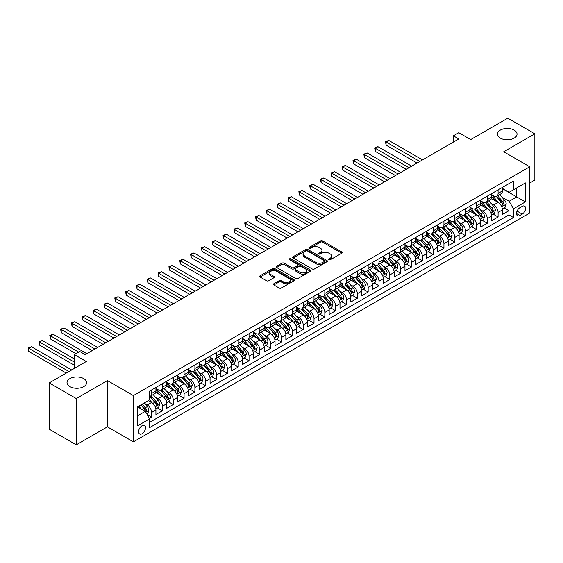 <?xml version="1.0" encoding="UTF-8"?>
<svg xmlns="http://www.w3.org/2000/svg" width="563" height="563" viewBox="0 0 563 563"><rect width="100%" height="100%" fill="white"/><g stroke="black" fill="none" stroke-linecap="round" stroke-linejoin="round"><path stroke-width="0.84" d="M328.982 259.698A1.056 0.605 0 0 0 330.474 259.698L341.762 253.181A1.506 0.866 0 0 0 342.205 252.569A1.506 0.866 0 0 0 341.762 251.95L322.634 240.908A1.506 0.866 0 0 0 320.509 240.908L309.214 247.424A1.056 0.605 0 0 0 308.904 247.854A1.056 0.605 0 0 0 309.214 248.283A1.056 0.605 0 0 0 310.706 248.283L312.162 247.446A4.807 2.78 0 0 1 318.968 247.446L320.558 248.36A4.807 2.78 0 0 1 321.973 250.324A4.807 2.78 0 0 1 320.558 252.287L319.101 253.132A1.056 0.605 0 0 0 318.792 253.561A1.056 0.605 0 0 0 319.101 253.99A1.056 0.605 0 0 0 320.586 253.99L322.05 253.153A4.807 2.78 0 0 1 328.848 253.153L330.446 254.068A4.807 2.78 0 0 1 331.853 256.031A4.807 2.78 0 0 1 330.446 257.995L328.982 258.839A1.056 0.605 0 0 0 328.679 259.269A1.056 0.605 0 0 0 328.982 259.698L328.982 258.839M83.753 378.618A9.803 5.658 0 0 0 73.07 377.393A9.803 5.658 0 0 0 67.025 382.615A9.803 5.658 0 0 0 69.889 386.619A9.803 5.658 0 0 0 80.572 387.844A9.803 5.658 0 0 0 86.625 382.615A9.803 5.658 0 0 0 83.753 378.618M514.167 130.116A9.803 5.658 0 0 0 503.491 128.892A9.803 5.658 0 0 0 497.439 134.121A9.803 5.658 0 0 0 500.31 138.118A9.803 5.658 0 0 0 510.986 139.35A9.803 5.658 0 0 0 517.038 134.121A9.803 5.658 0 0 0 514.167 130.116M142.059 433.728A4.898 2.829 120 0 0 145.261 429.407A4.898 2.829 120 0 0 144.508 425.48A4.898 2.829 120 0 0 142.059 425.727A4.898 2.829 120 0 0 138.857 430.041A4.898 2.829 120 0 0 139.61 433.967A4.898 2.829 120 0 0 142.059 433.728M273.85 283.738A1.506 0.866 0 0 0 273.407 284.35A1.506 0.866 0 0 0 273.85 284.969L279.22 288.066A1.506 0.866 0 0 0 281.345 288.066L293.886 280.824A1.506 0.866 0 0 0 294.322 280.212A1.506 0.866 0 0 0 293.886 279.6L274.751 268.551A1.506 0.866 0 0 0 272.626 268.551L260.085 275.793A1.506 0.866 0 0 0 259.649 276.405A1.506 0.866 0 0 0 260.085 277.017L266.566 280.761A1.506 0.866 0 0 0 268.692 280.761L274.061 277.665A1.506 0.866 0 0 0 274.505 277.052A1.506 0.866 0 0 0 274.061 276.44L270.845 274.582A4.018 2.322 0 0 1 269.67 272.942A4.018 2.322 0 0 1 272.154 270.796A4.018 2.322 0 0 1 276.532 271.296L289.129 278.572A4.018 2.322 0 0 1 290.304 280.212A4.018 2.322 0 0 1 287.827 282.359A4.018 2.322 0 0 1 283.442 281.852L281.345 280.641A1.506 0.866 0 0 0 279.22 280.641L273.85 283.738L273.85 284.969L279.22 281.887L279.22 280.641M529.706 183.038L534.85 180.069L534.85 133.804L507.777 118.181L470.696 139.589L458.782 132.713L453.37 135.838L458.782 138.962L85.217 354.641L79.798 351.516L74.386 354.641L74.386 368.399M76.279 398.562L76.279 444.819L107.413 426.845L107.413 380.588L76.279 398.562L49.213 382.931L86.294 361.516L74.386 354.641M107.413 380.588L133.396 395.592L529.706 166.782L529.706 213.046L133.396 441.849L133.396 395.592M534.85 133.804L503.716 151.778L529.706 166.782M312.268 268.98A1.506 0.866 0 0 0 314.4 268.98L326.941 261.739A1.506 0.866 0 0 0 327.377 261.126A1.506 0.866 0 0 0 326.941 260.514L307.806 249.465A1.506 0.866 0 0 0 305.681 249.465L293.14 256.707A1.506 0.866 0 0 0 292.697 257.319A1.506 0.866 0 0 0 293.14 257.938L312.268 268.98M289.896 259.93A1.056 0.605 0 0 1 290.958 260.078L290.958 258.825L310.41 270.057A1.506 0.866 0 0 1 310.853 270.669A1.506 0.866 0 0 1 310.41 271.282L297.869 278.523A1.506 0.866 0 0 1 295.744 278.523L276.616 267.474L276.616 266.25A1.506 0.866 0 0 0 276.173 266.862A1.506 0.866 0 0 0 276.616 267.474M276.616 266.25L281.979 263.153A1.506 0.866 0 0 1 284.104 263.153L291.866 267.629A1.506 0.866 0 0 0 293.992 267.629L297.553 265.574A1.506 0.866 0 0 0 297.989 264.962A1.506 0.866 0 0 0 297.553 264.35L289.473 259.684A1.056 0.605 0 0 1 289.164 259.254A1.056 0.605 0 0 1 289.811 258.691A1.056 0.605 0 0 1 290.958 258.825M76.279 444.819L49.213 429.196L49.213 382.931M149.343 418.33L151.588 417.035L147.098 414.438M144.543 403.397L147.26 404.966A6.123 3.54 60 0 1 151.588 412.468L155.923 409.97L155.923 414.53L162.418 410.779L157.492 407.936M155.367 397.147L158.09 398.717A6.123 3.54 60 0 1 162.418 406.219L166.747 403.72L166.747 408.281L173.249 404.53L168.323 401.686M166.198 390.898L168.914 392.467A6.123 3.54 60 0 1 173.249 399.969L177.577 397.464L177.577 402.031L184.073 398.28L179.147 395.437M177.021 384.642L179.745 386.211A6.123 3.54 60 0 1 184.073 393.713L188.408 391.215L188.408 395.775L194.904 392.024L189.977 389.181M187.852 378.392L190.568 379.962A6.123 3.54 60 0 1 194.904 387.464L199.232 384.965L199.232 389.526L205.727 385.775L200.801 382.931M198.683 372.143L201.399 373.712A6.123 3.54 60 0 1 205.727 381.214L210.062 378.709L210.062 383.276L216.558 379.525L211.632 376.682M209.506 365.887L212.23 367.456A6.123 3.54 60 0 1 216.558 374.958L220.893 372.46L220.893 377.027L227.389 373.276L222.462 370.426M220.337 359.637L223.054 361.207A6.123 3.54 60 0 1 227.389 368.709L231.717 366.21L231.717 370.771L238.212 367.02L233.286 364.177M231.168 353.388L233.884 354.957A6.123 3.54 60 0 1 238.212 362.459L242.547 359.954L242.547 364.521L249.043 360.77L244.117 357.927M241.991 347.132L244.715 348.701A6.123 3.54 60 0 1 249.043 356.203L253.371 353.705L253.371 358.272L259.874 354.521L254.948 351.671M252.822 340.882L255.539 342.452A6.123 3.54 60 0 1 259.874 349.954L264.202 347.455L264.202 352.016L270.697 348.265L265.771 345.422M263.646 334.633L266.369 336.202A6.123 3.54 60 0 1 270.697 343.704L275.033 341.199L275.033 345.766L281.528 342.015L276.602 339.172M274.477 328.377L277.193 329.946A6.123 3.54 60 0 1 281.528 337.448L285.856 334.95L285.856 339.517L292.352 335.766L287.426 332.916M285.307 322.127L288.024 323.697A6.123 3.54 60 0 1 292.352 331.199L296.687 328.701L296.687 333.261L303.183 329.51L298.256 326.667M296.131 315.878L298.854 317.448A6.123 3.54 60 0 1 303.183 324.95L307.518 322.444L307.518 327.012L314.013 323.261L309.087 320.417M306.962 309.622L309.678 311.198A6.123 3.54 60 0 1 314.013 318.7L318.341 316.195L318.341 320.762L324.837 317.011L319.911 314.161M317.792 303.373L320.509 304.942A6.123 3.54 60 0 1 324.837 312.444L329.172 309.946L329.172 314.506L335.668 310.755L330.741 307.912M328.616 297.123L331.34 298.693A6.123 3.54 60 0 1 335.668 306.195L339.996 303.696L339.996 308.257L346.498 304.506L341.572 301.662M339.447 290.874L342.163 292.443A6.123 3.54 60 0 1 346.498 299.945L350.826 297.44L350.826 302.007L357.322 298.256L352.396 295.413M350.27 284.618L352.994 286.187A6.123 3.54 60 0 1 357.322 293.689L361.657 291.191L361.657 295.751L368.153 292L363.226 289.157M361.101 278.368L363.818 279.938A6.123 3.54 60 0 1 368.153 287.44L372.481 284.941L372.481 289.502L378.976 285.751L374.05 282.907M371.932 272.119L374.648 273.688A6.123 3.54 60 0 1 378.976 281.19L383.312 278.685L383.312 283.252L389.807 279.501L384.881 276.658M382.756 265.863L385.479 267.432A6.123 3.54 60 0 1 389.807 274.934L394.142 272.436L394.142 276.996L400.638 273.245L395.712 270.402M393.586 259.613L396.303 261.183A6.123 3.54 60 0 1 400.638 268.685L404.966 266.186L404.966 270.747L411.462 266.996L406.535 264.153M404.417 253.364L407.133 254.933A6.123 3.54 60 0 1 411.462 262.435L415.797 259.93L415.797 264.497L422.292 260.746L417.366 257.903M415.241 247.108L417.964 248.677A6.123 3.54 60 0 1 422.292 256.179L426.62 253.681L426.62 258.241L433.123 254.49L428.197 251.647M426.071 240.858L428.788 242.428A6.123 3.54 60 0 1 433.123 249.93L437.451 247.431L437.451 251.992L443.947 248.241L439.02 245.398M436.895 234.609L439.619 236.179A6.123 3.54 60 0 1 443.947 243.68L448.282 241.175L448.282 245.742L454.777 241.991L449.851 239.148M447.726 228.353L450.442 229.922A6.123 3.54 60 0 1 454.777 237.424L459.105 234.926L459.105 239.493L465.601 235.742L460.675 232.892M458.556 222.104L461.273 223.673A6.123 3.54 60 0 1 465.601 231.175L469.936 228.677L469.936 233.237L476.432 229.486L471.505 226.643M469.38 215.854L472.104 217.424A6.123 3.54 60 0 1 476.432 224.926L480.767 222.42L480.767 226.988L487.262 223.237L482.336 220.393M480.211 209.598L482.927 211.167A6.123 3.54 60 0 1 487.262 218.669L491.59 216.171L491.59 220.738L498.086 216.987L498.086 212.42A6.123 3.54 -120 0 0 493.758 204.918L491.042 203.349M493.16 214.137L498.086 216.987M155.923 409.97A6.123 3.54 -120 0 0 151.588 402.468L148.343 400.589M166.747 403.72A6.123 3.54 -120 0 0 162.418 396.218L155.719 392.348M177.577 397.464A6.123 3.54 -120 0 0 173.249 389.962L166.549 386.098M188.408 391.215A6.123 3.54 -120 0 0 184.073 383.713L177.38 379.849M199.232 384.965A6.123 3.54 -120 0 0 194.904 377.463L188.204 373.593M210.062 378.709A6.123 3.54 -120 0 0 205.727 371.207L199.035 367.343M220.893 372.46A6.123 3.54 -120 0 0 216.558 364.958L209.865 361.094M231.717 366.21A6.123 3.54 -120 0 0 227.389 358.708L220.689 354.838M242.547 359.954A6.123 3.54 -120 0 0 238.212 352.452L231.52 348.588M253.371 353.705A6.123 3.54 -120 0 0 249.043 346.203L242.343 342.339M264.202 347.455A6.123 3.54 -120 0 0 259.874 339.953L253.174 336.083M275.033 341.199A6.123 3.54 -120 0 0 270.697 333.697L264.005 329.834M285.856 334.95A6.123 3.54 -120 0 0 281.528 327.448L274.828 323.584M296.687 328.701A6.123 3.54 -120 0 0 292.352 321.199L285.659 317.328M307.518 322.444A6.123 3.54 -120 0 0 303.183 314.949L296.49 311.079M318.341 316.195A6.123 3.54 -120 0 0 314.013 308.693L307.314 304.829M329.172 309.946A6.123 3.54 -120 0 0 324.837 302.444L318.144 298.58M339.996 303.696A6.123 3.54 -120 0 0 335.668 296.194L328.968 292.324M350.826 297.44A6.123 3.54 -120 0 0 346.498 289.938L339.799 286.074M361.657 291.191A6.123 3.54 -120 0 0 357.322 283.689L350.629 279.825M372.481 284.941A6.123 3.54 -120 0 0 368.153 277.439L361.453 273.569M383.312 278.685A6.123 3.54 -120 0 0 378.976 271.183L372.284 267.319M394.142 272.436A6.123 3.54 -120 0 0 389.807 264.934L383.114 261.07M404.966 266.186A6.123 3.54 -120 0 0 400.638 258.684L393.938 254.814M415.797 259.93A6.123 3.54 -120 0 0 411.462 252.428L404.769 248.564M426.62 253.681A6.123 3.54 -120 0 0 422.292 246.179L415.593 242.315M437.451 247.431A6.123 3.54 -120 0 0 433.123 239.929L426.423 236.059M448.282 241.175A6.123 3.54 -120 0 0 443.947 233.673L437.254 229.81M459.105 234.926A6.123 3.54 -120 0 0 454.777 227.424L448.078 223.56M469.936 228.677A6.123 3.54 -120 0 0 465.601 221.175L458.908 217.304M480.767 222.42A6.123 3.54 -120 0 0 476.432 214.918L469.739 211.055M491.59 216.171A6.123 3.54 -120 0 0 487.262 208.669L480.563 204.805M522.239 206.354L519.853 207.733A4.75 2.738 120 0 0 516.75 211.913A4.75 2.738 120 0 0 517.481 215.72A4.75 2.738 120 0 0 519.853 215.481L522.239 214.109A4.75 2.738 120 0 0 525.335 209.929A4.75 2.738 120 0 0 524.61 206.121A4.75 2.738 120 0 0 522.239 206.354M137.731 415.719L145.31 411.342L149.638 418.844L149.638 427.599L513.463 217.55L513.463 208.796L509.135 201.294L501.865 197.099M149.638 418.844L137.731 425.727L137.731 406.718L149.638 399.843L149.638 391.088L513.463 181.04L513.463 189.787L525.378 182.912L525.378 201.92L513.463 208.796M155.923 388.463L158.09 389.716A6.123 3.54 60 0 0 161.152 390.018L165.48 387.52A6.123 3.54 -120 0 0 166.747 384.712L166.747 381.214M166.747 382.214L168.914 383.459A6.123 3.54 60 0 0 171.975 383.769L176.31 381.264A6.123 3.54 -120 0 0 177.577 378.463L177.577 374.958M177.577 375.957L179.745 377.21A6.123 3.54 60 0 0 182.806 377.513L187.134 375.014A6.123 3.54 -120 0 0 188.408 372.206L188.408 368.709M188.408 369.708L190.568 370.961A6.123 3.54 60 0 0 193.637 371.263L197.965 368.765A6.123 3.54 -120 0 0 199.232 365.957L199.232 362.459M199.232 363.459L201.399 364.704A6.123 3.54 60 0 0 204.46 365.014L208.796 362.509A6.123 3.54 -120 0 0 210.062 359.708L210.062 356.203M210.062 357.209L212.23 358.455A6.123 3.54 60 0 0 215.291 358.758L219.619 356.259A6.123 3.54 -120 0 0 220.893 353.458L220.893 349.954M220.893 350.953L223.054 352.206A6.123 3.54 60 0 0 226.115 352.508L230.45 350.01A6.123 3.54 -120 0 0 231.717 347.202L231.717 343.704M231.717 344.704L233.884 345.956A6.123 3.54 60 0 0 236.946 346.259L241.281 343.754A6.123 3.54 -120 0 0 242.547 340.953L242.547 337.448M242.547 338.454L244.715 339.7A6.123 3.54 60 0 0 247.776 340.003L252.104 337.504A6.123 3.54 -120 0 0 253.371 334.704L253.371 331.199M253.371 332.198L255.539 333.451A6.123 3.54 60 0 0 258.6 333.753L262.935 331.255A6.123 3.54 -120 0 0 264.202 328.447L264.202 324.95M264.202 325.949L266.369 327.202A6.123 3.54 60 0 0 269.431 327.504L273.759 324.999A6.123 3.54 -120 0 0 275.033 322.198L275.033 318.693M275.033 319.7L277.193 320.945A6.123 3.54 60 0 0 280.261 321.248L284.589 318.749A6.123 3.54 -120 0 0 285.856 315.949L285.856 312.444M285.856 313.443L288.024 314.696A6.123 3.54 60 0 0 291.085 314.999L295.42 312.5A6.123 3.54 -120 0 0 296.687 309.692L296.687 306.195M296.687 307.194L298.854 308.447A6.123 3.54 60 0 0 301.916 308.749L306.244 306.244A6.123 3.54 -120 0 0 307.518 303.443L307.518 299.938M307.518 300.945L309.678 302.19A6.123 3.54 60 0 0 312.739 302.493L317.075 299.995A6.123 3.54 -120 0 0 318.341 297.194L318.341 293.689M318.341 294.688L320.509 295.941A6.123 3.54 60 0 0 323.57 296.244L327.905 293.745A6.123 3.54 -120 0 0 329.172 290.937L329.172 287.44M329.172 288.439L331.34 289.692A6.123 3.54 60 0 0 334.401 289.994L338.729 287.489A6.123 3.54 -120 0 0 339.996 284.688L339.996 281.19M339.996 282.19L342.163 283.435A6.123 3.54 60 0 0 345.225 283.738L349.56 281.24A6.123 3.54 -120 0 0 350.826 278.439L350.826 274.934M350.826 275.933L352.994 277.186A6.123 3.54 60 0 0 356.055 277.489L360.383 274.99A6.123 3.54 -120 0 0 361.657 272.182L361.657 268.685M361.657 269.684L363.818 270.937A6.123 3.54 60 0 0 366.886 271.239L371.214 268.741A6.123 3.54 -120 0 0 372.481 265.933L372.481 262.435M372.481 263.435L374.648 264.68A6.123 3.54 60 0 0 377.71 264.99L382.045 262.485A6.123 3.54 -120 0 0 383.312 259.684L383.312 256.179M383.312 257.178L385.479 258.431A6.123 3.54 60 0 0 388.54 258.734L392.868 256.235A6.123 3.54 -120 0 0 394.142 253.427L394.142 249.93M394.142 250.929L396.303 252.182A6.123 3.54 60 0 0 399.364 252.484L403.699 249.986A6.123 3.54 -120 0 0 404.966 247.178L404.966 243.68M404.966 244.68L407.133 245.925A6.123 3.54 60 0 0 410.195 246.235L414.53 243.73A6.123 3.54 -120 0 0 415.797 240.929L415.797 237.424M415.797 238.423L417.964 239.676A6.123 3.54 60 0 0 421.025 239.979L425.354 237.48A6.123 3.54 -120 0 0 426.62 234.672L426.62 231.175M426.62 232.174L428.788 233.427A6.123 3.54 60 0 0 431.849 233.729L436.184 231.231A6.123 3.54 -120 0 0 437.451 228.423L437.451 224.926M437.451 225.925L439.619 227.178A6.123 3.54 60 0 0 442.68 227.48L447.008 224.975A6.123 3.54 -120 0 0 448.282 222.174L448.282 218.669M448.282 219.676L450.442 220.921A6.123 3.54 60 0 0 453.511 221.224L457.839 218.726A6.123 3.54 -120 0 0 459.105 215.925L459.105 212.42M459.105 213.419L461.273 214.672A6.123 3.54 60 0 0 464.334 214.975L468.669 212.476A6.123 3.54 -120 0 0 469.936 209.668L469.936 206.171M469.936 207.17L472.104 208.423A6.123 3.54 60 0 0 475.165 208.725L479.493 206.22A6.123 3.54 -120 0 0 480.767 203.419L480.767 199.914M480.767 200.921L482.927 202.166A6.123 3.54 60 0 0 485.989 202.469L490.324 199.971A6.123 3.54 -120 0 0 491.59 197.17L491.59 193.665M149.638 422.349L508.917 214.918L508.917 210.731L502.421 214.482L502.421 209.922A6.123 3.54 -120 0 0 498.086 202.42L491.393 198.549M491.59 194.664L493.758 195.917A6.123 3.54 -120 0 0 496.819 196.22A6.123 3.54 -120 0 0 498.086 193.419L498.086 189.914M496.819 196.22L501.154 193.721A6.123 3.54 -120 0 0 502.421 190.913L502.421 187.416M151.588 389.962L151.588 393.467A6.123 3.54 60 0 1 150.321 396.268A6.123 3.54 60 0 1 149.638 396.514M150.321 396.268L154.656 393.769A6.123 3.54 -120 0 0 155.923 390.961L155.923 387.464M162.418 383.713L162.418 387.21A6.123 3.54 60 0 1 161.152 390.018M173.249 377.463L173.249 380.961A6.123 3.54 60 0 1 171.975 383.769M184.073 371.207L184.073 374.712A6.123 3.54 60 0 1 182.806 377.513M194.904 364.958L194.904 368.455A6.123 3.54 60 0 1 193.637 371.263M205.727 358.708L205.727 362.206A6.123 3.54 60 0 1 204.46 365.014M216.558 352.452L216.558 355.957A6.123 3.54 60 0 1 215.291 358.758M227.389 346.203L227.389 349.707A6.123 3.54 60 0 1 226.115 352.508M238.212 339.953L238.212 343.451A6.123 3.54 60 0 1 236.946 346.259M249.043 333.697L249.043 337.202A6.123 3.54 60 0 1 247.776 340.003M259.874 327.448L259.874 330.953A6.123 3.54 60 0 1 258.6 333.753M270.697 321.199L270.697 324.696A6.123 3.54 60 0 1 269.431 327.504M281.528 314.942L281.528 318.447A6.123 3.54 60 0 1 280.261 321.248M292.352 308.693L292.352 312.198A6.123 3.54 60 0 1 291.085 314.999M303.183 302.444L303.183 305.941A6.123 3.54 60 0 1 301.916 308.749M314.013 296.194L314.013 299.692A6.123 3.54 60 0 1 312.739 302.493M324.837 289.938L324.837 293.443A6.123 3.54 60 0 1 323.57 296.244M335.668 283.689L335.668 287.186A6.123 3.54 60 0 1 334.401 289.994M346.498 277.439L346.498 280.937A6.123 3.54 60 0 1 345.225 283.738M357.322 271.183L357.322 274.688A6.123 3.54 60 0 1 356.055 277.489M368.153 264.934L368.153 268.431A6.123 3.54 60 0 1 366.886 271.239M378.976 258.684L378.976 262.182A6.123 3.54 60 0 1 377.71 264.99M389.807 252.428L389.807 255.933A6.123 3.54 60 0 1 388.54 258.734M400.638 246.179L400.638 249.676A6.123 3.54 60 0 1 399.364 252.484M411.462 239.929L411.462 243.427A6.123 3.54 60 0 1 410.195 246.235M422.292 233.673L422.292 237.178A6.123 3.54 60 0 1 421.025 239.979M433.123 227.424L433.123 230.921A6.123 3.54 60 0 1 431.849 233.729M443.947 221.175L443.947 224.672A6.123 3.54 60 0 1 442.68 227.48M454.777 214.918L454.777 218.423A6.123 3.54 60 0 1 453.511 221.224M465.601 208.669L465.601 212.174A6.123 3.54 60 0 1 464.334 214.975M476.432 202.42L476.432 205.917A6.123 3.54 60 0 1 475.165 208.725M487.262 196.163L487.262 199.668A6.123 3.54 60 0 1 485.989 202.469M487.262 218.669L487.262 223.237M476.432 224.926L476.432 229.486M465.601 231.175L465.601 235.742M454.777 237.424L454.777 241.991M443.947 243.68L443.947 248.241M433.123 249.93L433.123 254.49M422.292 256.179L422.292 260.746M411.462 262.435L411.462 266.996M400.638 268.685L400.638 273.245M389.807 274.934L389.807 279.501M378.976 281.19L378.976 285.751M368.153 287.44L368.153 292M357.322 293.689L357.322 298.256M346.498 299.945L346.498 304.506M335.668 306.195L335.668 310.755M324.837 312.444L324.837 317.011M314.013 318.7L314.013 323.261M303.183 324.95L303.183 329.51M292.352 331.199L292.352 335.766M281.528 337.448L281.528 342.015M270.697 343.704L270.697 348.265M259.874 349.954L259.874 354.521M249.043 356.203L249.043 360.77M238.212 362.459L238.212 367.02M227.389 368.709L227.389 373.276M216.558 374.958L216.558 379.525M205.727 381.214L205.727 385.775M194.904 387.464L194.904 392.024M184.073 393.713L184.073 398.28M173.249 399.969L173.249 404.53M162.418 406.219L162.418 410.779M151.588 412.468L151.588 417.035M145.31 411.342L137.731 406.972M509.135 201.294L516.714 196.916L516.714 187.915L525.378 182.912M502.421 188.661L525.378 201.92M502.421 188.415L509.135 192.293L513.463 189.787M107.413 426.845L133.396 441.849M453.37 135.838L453.37 142.087M503.991 207.888L508.917 210.731M508.917 214.918L513.463 217.55M329.404 259.846L330.446 259.247A4.807 2.78 0 0 0 331.853 257.284L331.853 256.031M321.973 250.324L321.973 251.577A4.807 2.78 0 0 1 320.558 253.54L319.524 254.138M341.748 253.195L322.634 242.16A1.506 0.866 0 0 0 320.509 242.16L309.636 248.438M326.92 261.753L307.806 250.718A1.506 0.866 0 0 0 305.681 250.718L293.161 257.945M324.281 261.556A1.056 0.605 0 0 0 324.591 261.126A1.056 0.605 0 0 0 324.281 260.697L307.489 250.999A1.056 0.605 0 0 0 305.998 250.999L304.456 251.893A4.807 2.78 0 0 0 303.049 253.857A4.807 2.78 0 0 0 304.456 255.82L315.942 262.442A4.807 2.78 0 0 0 322.74 262.442L324.281 261.556L324.281 262.808A1.056 0.605 0 0 0 324.591 262.379L324.591 261.126M303.049 253.857L303.049 255.102A4.807 2.78 0 0 0 304.456 257.066L304.456 255.82M324.281 262.808L322.74 263.695A4.807 2.78 0 0 1 315.942 263.695L304.456 257.066M276.63 267.488L281.979 264.399L281.979 263.153M297.989 264.962L297.989 266.215A1.506 0.866 0 0 1 297.553 266.827L293.992 268.882A1.506 0.866 0 0 1 291.866 268.882L284.104 264.399A1.506 0.866 0 0 0 281.979 264.399M290.958 260.078L310.389 271.296M299.917 272.281A4.018 2.322 0 0 0 304.294 272.781A4.018 2.322 0 0 0 306.779 270.641A4.018 2.322 0 0 0 305.603 268.994L301.163 266.433A1.506 0.866 0 0 0 299.037 266.433L295.476 268.488A1.506 0.866 0 0 0 295.04 269.107A1.506 0.866 0 0 0 295.476 269.719L299.917 272.281L299.917 273.527A4.018 2.322 0 0 0 304.294 274.033A4.018 2.322 0 0 0 306.779 271.887L306.779 270.641M295.04 269.107L295.04 270.353A1.506 0.866 0 0 0 295.476 270.965L295.476 269.719M299.917 273.527L295.476 270.965M290.304 280.212L290.304 281.458A4.018 2.322 0 0 1 287.827 283.604A4.018 2.322 0 0 1 283.442 283.105L281.345 281.887A1.506 0.866 0 0 0 279.22 281.887M269.67 272.942L269.67 274.188A4.018 2.322 0 0 0 270.845 275.828L270.845 274.582M274.04 277.679L270.845 275.828M293.865 280.838L274.751 269.804A1.506 0.866 0 0 0 272.626 269.804L260.106 277.031M502.33 208.845L505.124 207.233L506.207 204.109A4.061 2.343 -120 0 0 504.631 200.294L499.684 194.566M498.691 202.814L492.822 196.023A11.717 6.763 -120 0 0 491.59 194.735M495.475 200.907L492.189 197.106A9.726 5.616 -120 0 0 491.59 196.452M422.51 159.906L388.78 140.433L386.07 141.996L386.07 145.12L417.092 163.031M496.27 196.438L501.274 202.237A4.061 2.343 60 0 1 502.717 205.031C503.329 205.847 503.765 205.594 504.019 204.278A4.061 2.343 -120 0 0 502.569 201.484L497.622 195.755M496.566 196.346L501.943 202.567A2.069 1.196 60 0 1 502.463 203.377L504.019 204.278M502.717 205.031L503.012 205.509M386.07 145.12L385.479 141.651L419.801 161.468M385.479 141.651L388.78 140.433M491.499 215.101L494.3 213.483L495.384 210.358A4.061 2.343 -120 0 0 493.8 206.551L488.853 200.822M487.861 209.063L481.998 202.272A11.717 6.763 -120 0 0 480.767 200.984M484.644 207.156L481.365 203.363A9.726 5.616 -120 0 0 480.767 202.708M411.68 166.162L377.949 146.683L375.247 148.252L375.247 151.377L406.268 169.287M485.44 202.694L490.443 208.486A4.061 2.343 60 0 1 491.893 211.28C492.498 212.096 492.935 211.85 493.188 210.534A4.061 2.343 -120 0 0 491.745 207.733L486.798 202.004M485.735 202.596L491.112 208.824A2.069 1.196 60 0 1 491.633 209.633L493.188 210.534M491.893 211.28L492.189 211.758M375.247 151.377L374.648 147.907L408.97 167.725M374.648 147.907L377.949 146.683M480.675 221.35L483.469 219.732L484.553 216.607A4.061 2.343 -120 0 0 482.97 212.8L478.022 207.071M477.037 215.319L471.168 208.521A11.717 6.763 -120 0 0 469.936 207.233M473.814 213.412L470.534 209.612A9.726 5.616 -120 0 0 469.936 208.957M400.849 172.412L367.125 152.939L364.416 154.501L364.416 157.626L395.437 175.536M474.609 208.943L479.613 214.735A4.061 2.343 60 0 1 481.062 217.529C481.675 218.345 482.104 218.099 482.364 216.783A4.061 2.343 -120 0 0 480.915 213.989L475.967 208.261M474.905 208.852L480.281 215.073A2.069 1.196 60 0 1 480.802 215.882L482.364 216.783M481.062 217.529L481.358 218.015M364.416 157.626L363.818 154.156L398.147 173.974M363.818 154.156L367.125 152.939M469.845 227.6L472.646 225.988L473.722 222.864A4.061 2.343 -120 0 0 472.146 219.049L467.199 213.321M466.206 221.569L460.337 214.777A11.717 6.763 -120 0 0 459.105 213.49M462.99 219.661L459.704 215.861A9.726 5.616 -120 0 0 459.105 215.207M390.025 178.661L356.295 159.188L353.585 160.751L353.585 163.875L384.606 181.786M463.785 215.193L468.789 220.992A4.061 2.343 60 0 1 470.232 223.785C470.844 224.602 471.28 224.348 471.534 223.032A4.061 2.343 -120 0 0 470.091 220.239L465.144 214.51M464.081 215.101L469.458 221.322A2.069 1.196 60 0 1 469.978 222.132L471.534 223.032M470.232 223.785L470.527 224.264M353.585 163.875L352.994 160.406L387.316 180.223M352.994 160.406L356.295 159.188M459.014 233.856L461.815 232.237L462.899 229.113A4.061 2.343 -120 0 0 461.315 225.299L456.368 219.577M455.376 227.818L449.513 221.027A11.717 6.763 -120 0 0 448.282 219.739M452.159 225.911L448.88 222.118A9.726 5.616 -120 0 0 448.282 221.463M379.195 184.91L345.464 165.438L342.761 167L342.761 170.132L373.783 188.042M452.955 221.449L457.958 227.241A4.061 2.343 60 0 1 459.408 230.035C460.013 230.851 460.45 230.598 460.703 229.282A4.061 2.343 -120 0 0 459.26 226.488L454.313 220.759M453.25 221.35L458.627 227.579A2.069 1.196 60 0 1 459.148 228.388L460.703 229.282M459.408 230.035L459.704 230.513M342.761 170.132L342.163 166.662L376.492 186.48M342.163 166.662L345.464 165.438M448.19 240.105L450.984 238.487L452.068 235.362A4.061 2.343 -120 0 0 450.491 231.555L445.544 225.826M444.552 234.074L438.683 227.276A11.717 6.763 -120 0 0 437.451 225.988M441.336 232.167L438.049 228.367A9.726 5.616 -120 0 0 437.451 227.712M368.371 191.167L334.64 171.694L331.931 173.256L331.931 176.381L362.952 194.291M442.131 227.698L447.135 233.49A4.061 2.343 60 0 1 448.577 236.284C449.19 237.1 449.619 236.854 449.879 235.538A4.061 2.343 -120 0 0 448.43 232.744L443.482 227.016M442.419 227.6L447.796 233.828A2.069 1.196 60 0 1 448.317 234.637L449.879 235.538M448.577 236.284L448.873 236.77M331.931 176.381L331.34 172.911L365.661 192.729M331.34 172.911L334.64 171.694M437.36 246.355L440.16 244.743L441.244 241.618A4.061 2.343 -120 0 0 439.661 237.804L434.713 232.076M433.721 240.324L427.852 233.532A11.717 6.763 -120 0 0 426.62 232.245M430.505 238.416L427.226 234.616A9.726 5.616 -120 0 0 426.62 233.962M357.54 197.416L323.809 177.943L321.107 179.506L321.107 182.63L352.128 200.541M431.3 233.948L436.304 239.739A4.061 2.343 60 0 1 437.754 242.54C438.359 243.357 438.795 243.103 439.049 241.787A4.061 2.343 -120 0 0 437.606 238.994L432.658 233.265M431.596 233.856L436.972 240.077A2.069 1.196 60 0 1 437.493 240.887L439.049 241.787M437.754 242.54L438.049 243.019M321.107 182.63L320.509 179.161L354.831 198.978M320.509 179.161L323.809 177.943M426.529 252.611L429.33 250.992L430.413 247.868A4.061 2.343 -120 0 0 428.83 244.053L423.883 238.325M422.89 246.573L417.028 239.782A11.717 6.763 -120 0 0 415.797 238.494M419.674 244.666L416.395 240.865A9.726 5.616 -120 0 0 415.797 240.218M346.709 203.665L312.986 184.192L310.276 185.755L310.276 188.886L341.298 206.797M420.47 240.204L425.473 245.996A4.061 2.343 60 0 1 426.923 248.79C427.535 249.606 427.964 249.353 428.225 248.037A4.061 2.343 -120 0 0 426.775 245.243L421.828 239.514M420.765 240.105L426.142 246.334A2.069 1.196 60 0 1 426.663 247.143L428.225 248.037M426.923 248.79L427.218 249.268M310.276 188.886L309.678 185.417L344.007 205.235M309.678 185.417L312.986 184.192M415.705 258.86L418.499 257.242L419.583 254.117A4.061 2.343 -120 0 0 418.006 250.31L413.059 244.581M412.067 252.829L406.197 246.031A11.717 6.763 -120 0 0 404.966 244.743M408.851 250.922L405.564 247.122A9.726 5.616 -120 0 0 404.966 246.467M335.886 209.922L302.155 190.449L299.446 192.011L299.446 195.136L330.467 213.046M409.646 246.453L414.65 252.245A4.061 2.343 60 0 1 416.092 255.039C416.704 255.855 417.141 255.609 417.394 254.293A4.061 2.343 -120 0 0 415.944 251.499L410.997 245.771M409.941 246.355L415.318 252.583A2.069 1.196 60 0 1 415.839 253.392L417.394 254.293M416.092 255.039L416.388 255.525M299.446 195.136L298.854 191.666L333.176 211.484M298.854 191.666L302.155 190.449M404.874 265.11L407.675 263.498L408.759 260.366A4.061 2.343 -120 0 0 407.176 256.559L402.228 250.831M401.236 259.079L395.374 252.287A11.717 6.763 -120 0 0 394.142 250.999M398.02 257.171L394.74 253.371A9.726 5.616 -120 0 0 394.142 252.717M325.055 216.171L291.324 196.698L288.622 198.26L288.622 201.385L319.643 219.296M398.815 252.703L403.819 258.494A4.061 2.343 60 0 1 405.269 261.295C405.874 262.112 406.31 261.858 406.563 260.542A4.061 2.343 -120 0 0 405.121 257.748L400.173 252.02M399.111 252.611L404.487 258.832A2.069 1.196 60 0 1 405.008 259.642L406.563 260.542M405.269 261.295L405.564 261.774M288.622 201.385L288.024 197.916L322.346 217.733M288.024 197.916L291.324 196.698M394.051 271.366L396.845 269.747L397.928 266.623A4.061 2.343 -120 0 0 396.345 262.808L391.398 257.08M390.412 265.328L384.543 258.537A11.717 6.763 -120 0 0 383.312 257.249M387.189 263.421L383.91 259.62A9.726 5.616 -120 0 0 383.312 258.973M314.224 222.42L280.501 202.947L277.791 204.51L277.791 207.641L308.813 225.552M387.984 258.952L392.988 264.751A4.061 2.343 60 0 1 394.438 267.545C395.05 268.361 395.479 268.108 395.74 266.792A4.061 2.343 -120 0 0 394.29 263.998L389.343 258.269M388.28 258.86L393.657 265.089A2.069 1.196 60 0 1 394.177 265.898L395.74 266.792M394.438 267.545L394.733 268.023M277.791 207.641L277.193 204.172L311.522 223.983M277.193 204.172L280.501 202.947M383.22 277.615L386.021 275.997L387.098 272.872A4.061 2.343 -120 0 0 385.521 269.065L380.574 263.336M379.582 271.584L373.712 264.786A11.717 6.763 -120 0 0 372.481 263.498M376.365 269.677L373.079 265.877A9.726 5.616 -120 0 0 372.481 265.222M303.401 228.677L269.67 209.204L266.961 210.766L266.961 213.891L297.982 231.801M377.161 265.208L382.164 271A4.061 2.343 60 0 1 383.607 273.794C384.219 274.61 384.656 274.364 384.909 273.048A4.061 2.343 -120 0 0 383.466 270.247L378.519 264.526M377.456 265.11L382.833 271.338A2.069 1.196 60 0 1 383.354 272.147L384.909 273.048M383.607 273.794L383.903 274.28M266.961 213.891L266.369 210.421L300.691 230.239M266.369 210.421L269.67 209.204M372.389 283.865L375.19 282.253L376.274 279.121A4.061 2.343 -120 0 0 374.691 275.314L369.743 269.586M368.751 277.833L362.889 271.042A11.717 6.763 -120 0 0 361.657 269.754M365.535 275.926L362.255 272.126A9.726 5.616 -120 0 0 361.657 271.472M292.57 234.926L258.839 215.453L256.137 217.015L256.137 220.14L287.158 238.05M366.33 271.457L371.334 277.249A4.061 2.343 60 0 1 372.783 280.05C373.389 280.867 373.825 280.613 374.078 279.297A4.061 2.343 -120 0 0 372.636 276.503L367.688 270.775M366.626 271.366L372.002 277.587A2.069 1.196 60 0 1 372.523 278.396L374.078 279.297M372.783 280.05L373.079 280.529M256.137 220.14L255.539 216.671L289.868 236.488M255.539 216.671L258.839 215.453M361.566 290.114L364.36 288.502L365.443 285.378A4.061 2.343 -120 0 0 363.867 281.563L358.92 275.835M357.927 284.083L352.058 277.292A11.717 6.763 -120 0 0 350.826 276.004M354.711 282.176L351.425 278.375A9.726 5.616 -120 0 0 350.826 277.728M281.746 241.175L248.016 221.702L245.306 223.265L245.306 226.396L276.327 244.307M355.506 277.707L360.51 283.506A4.061 2.343 60 0 1 361.953 286.3C362.565 287.116 362.994 286.863 363.255 285.547A4.061 2.343 -120 0 0 361.805 282.753L356.858 277.024M355.795 277.615L361.172 283.843A2.069 1.196 60 0 1 361.692 284.646L363.255 285.547M361.953 286.3L362.248 286.778M245.306 226.396L244.715 222.92L279.037 242.737M244.715 222.92L248.016 221.702M350.735 296.37L353.536 294.752L354.613 291.627A4.061 2.343 -120 0 0 353.036 287.82L348.089 282.091M347.097 290.332L341.227 283.541A11.717 6.763 -120 0 0 339.996 282.253M343.88 288.432L340.601 284.632A9.726 5.616 -120 0 0 339.996 283.977M270.916 247.431L237.185 227.959L234.482 229.521L234.482 232.646L265.504 250.556M344.676 283.963L349.679 289.755A4.061 2.343 60 0 1 351.129 292.549C351.734 293.365 352.171 293.119 352.424 291.803A4.061 2.343 -120 0 0 350.981 289.002L346.034 283.273M344.971 283.865L350.348 290.093A2.069 1.196 60 0 1 350.869 290.902L352.424 291.803M351.129 292.549L351.425 293.034M234.482 232.646L233.884 229.176L268.206 248.994M233.884 229.176L237.185 227.959M339.904 302.62L342.705 301.008L343.789 297.876A4.061 2.343 -120 0 0 342.205 294.069L337.258 288.34M336.266 296.588L330.404 289.797A11.717 6.763 -120 0 0 329.172 288.509M333.05 294.681L329.77 290.881A9.726 5.616 -120 0 0 329.172 290.226M260.085 253.681L226.361 234.208L223.652 235.77L223.652 238.895L254.673 256.805M333.845 290.212L338.849 296.004A4.061 2.343 60 0 1 340.298 298.805C340.911 299.622 341.34 299.368 341.6 298.052A4.061 2.343 -120 0 0 340.151 295.258L335.203 289.53M334.14 290.121L339.517 296.342A2.069 1.196 60 0 1 340.038 297.151L341.6 298.052M340.298 298.805L340.594 299.284M223.652 238.895L223.054 235.425L257.382 255.243M223.054 235.425L226.361 234.208M329.081 308.869L331.874 307.257L332.958 304.133A4.061 2.343 -120 0 0 331.382 300.318L326.434 294.59M325.442 302.838L319.573 296.047A11.717 6.763 -120 0 0 318.341 294.759M322.226 300.931L318.94 297.13A9.726 5.616 -120 0 0 318.341 296.483M249.261 259.93L215.53 240.457L212.821 242.02L212.821 245.144L243.842 263.055M323.021 296.462L328.025 302.261A4.061 2.343 60 0 1 329.468 305.055C330.08 305.871 330.516 305.618 330.77 304.301A4.061 2.343 -120 0 0 329.32 301.508L324.372 295.779M323.31 296.37L328.693 302.598A2.069 1.196 60 0 1 329.214 303.401L330.77 304.301M329.468 305.055L329.763 305.533M212.821 245.144L212.23 241.675L246.552 261.492M212.23 241.675L215.53 240.457M318.25 315.125L321.051 313.507L322.135 310.382A4.061 2.343 -120 0 0 320.551 306.575L315.604 300.846M314.611 309.087L308.749 302.296A11.717 6.763 -120 0 0 307.518 301.008M311.395 307.187L308.116 303.387A9.726 5.616 -120 0 0 307.518 302.732M238.43 266.186L204.7 246.714L201.997 248.276L201.997 251.401L233.019 269.311M312.191 302.718L317.194 308.51A4.061 2.343 60 0 1 318.644 311.304C319.249 312.12 319.685 311.874 319.939 310.558A4.061 2.343 -120 0 0 318.496 307.757L313.549 302.028M312.486 302.62L317.863 308.848A2.069 1.196 60 0 1 318.384 309.657L319.939 310.558M318.644 311.304L318.94 311.789M201.997 251.401L201.399 247.931L235.721 267.749M201.399 247.931L204.7 246.714M307.426 321.374L310.22 319.763L311.304 316.631A4.061 2.343 -120 0 0 309.72 312.824L304.773 307.095M303.788 315.343L297.918 308.545A11.717 6.763 -120 0 0 296.687 307.257M300.565 313.436L297.285 309.636A9.726 5.616 -120 0 0 296.687 308.981M227.6 272.436L193.876 252.963L191.167 254.525L191.167 257.65L222.188 275.56M301.36 308.967L306.363 314.759A4.061 2.343 60 0 1 307.813 317.56C308.425 318.369 308.855 318.123 309.115 316.807A4.061 2.343 -120 0 0 307.665 314.013L302.718 308.285M301.655 308.876L307.032 315.097A2.069 1.196 60 0 1 307.553 315.906L309.115 316.807M307.813 317.56L308.109 318.039M191.167 257.65L190.568 254.18L224.897 273.998M190.568 254.18L193.876 252.963M296.595 327.624L299.396 326.012L300.473 322.888A4.061 2.343 -120 0 0 298.897 319.073L293.949 313.345M292.957 321.593L287.088 314.801A11.717 6.763 -120 0 0 285.856 313.514M289.741 319.685L286.454 315.885A9.726 5.616 -120 0 0 285.856 315.231M216.776 278.685L183.045 259.212L180.336 260.775L180.336 263.899L211.357 281.81M290.536 315.217L295.54 321.016A4.061 2.343 60 0 1 296.983 323.809C297.595 324.626 298.031 324.372 298.284 323.056A4.061 2.343 -120 0 0 296.835 320.263L291.887 314.534M290.832 315.125L296.208 321.353A2.069 1.196 60 0 1 296.729 322.156L298.284 323.056M296.983 323.809L297.278 324.288M180.336 263.899L179.745 260.43L214.067 280.247M179.745 260.43L183.045 259.212M285.765 333.88L288.566 332.261L289.649 329.137A4.061 2.343 -120 0 0 288.066 325.33L283.119 319.601M282.126 327.842L276.264 321.051A11.717 6.763 -120 0 0 275.033 319.763M278.91 325.942L275.631 322.142A9.726 5.616 -120 0 0 275.033 321.487M205.945 284.941L172.215 265.462L169.512 267.031L169.512 270.156L200.534 288.066M279.705 321.473L284.709 327.265A4.061 2.343 60 0 1 286.159 330.059C286.764 330.875 287.2 330.629 287.454 329.313A4.061 2.343 -120 0 0 286.011 326.512L281.064 320.783M280.001 321.374L285.378 327.603A2.069 1.196 60 0 1 285.898 328.412L287.454 329.313M286.159 330.059L286.454 330.544M169.512 270.156L168.914 266.686L203.243 286.504M168.914 266.686L172.215 265.462M274.941 340.129L277.735 338.511L278.819 335.386A4.061 2.343 -120 0 0 277.242 331.579L272.295 325.85M271.303 334.098L265.433 327.3A11.717 6.763 -120 0 0 264.202 326.012M268.079 332.191L264.8 328.391A9.726 5.616 -120 0 0 264.202 327.736M195.122 291.191L161.391 271.718L158.682 273.28L158.682 276.405L189.703 294.315M268.882 327.722L273.885 333.514A4.061 2.343 60 0 1 275.328 336.308C275.94 337.124 276.37 336.878 276.63 335.562A4.061 2.343 -120 0 0 275.18 332.768L270.233 327.04M269.17 327.631L274.547 333.852A2.069 1.196 60 0 1 275.068 334.661L276.63 335.562M275.328 336.308L275.624 336.794M158.682 276.405L158.09 272.935L192.412 292.753M158.09 272.935L161.391 271.718M264.11 346.379L266.911 344.767L267.988 341.642A4.061 2.343 -120 0 0 266.412 337.828L261.464 332.1M260.472 340.348L254.603 333.556A11.717 6.763 -120 0 0 253.371 332.269M257.256 338.44L253.976 334.64A9.726 5.616 -120 0 0 253.371 333.986M184.291 297.44L150.56 277.967L147.858 279.529L147.858 282.654L178.879 300.565M258.051 333.972L263.055 339.771A4.061 2.343 60 0 1 264.504 342.564C265.11 343.381 265.546 343.127 265.799 341.811A4.061 2.343 -120 0 0 264.357 339.017L259.409 333.289M258.347 333.88L263.723 340.101A2.069 1.196 60 0 1 264.244 340.911L265.799 341.811M264.504 342.564L264.8 343.043M147.858 282.654L147.26 279.185L181.582 299.002M147.26 279.185L150.56 277.967M253.28 352.635L256.081 351.016L257.164 347.892A4.061 2.343 -120 0 0 255.581 344.077L250.634 338.356M249.641 346.597L243.779 339.806A11.717 6.763 -120 0 0 242.547 338.518M246.425 344.69L243.146 340.897A9.726 5.616 -120 0 0 242.547 340.242M173.46 303.696L139.737 284.216L137.027 285.786L137.027 288.91L168.048 306.821M247.22 340.228L252.224 346.02A4.061 2.343 60 0 1 253.674 348.814C254.286 349.63 254.715 349.384 254.976 348.061A4.061 2.343 -120 0 0 253.526 345.267L248.579 339.538M247.516 340.129L252.893 346.358A2.069 1.196 60 0 1 253.413 347.167L254.976 348.061M253.674 348.814L253.969 349.292M137.027 288.91L136.429 285.441L170.758 305.259M136.429 285.441L139.737 284.216M242.456 358.884L245.25 357.266L246.334 354.141A4.061 2.343 -120 0 0 244.757 350.334L239.81 344.605M238.818 352.853L232.948 346.055A11.717 6.763 -120 0 0 231.717 344.767M235.601 350.946L232.315 347.146A9.726 5.616 -120 0 0 231.717 346.491M162.637 309.946L128.906 290.473L126.196 292.035L126.196 295.16L157.218 313.07M236.397 346.477L241.4 352.269A4.061 2.343 60 0 1 242.843 355.063C243.455 355.879 243.892 355.633 244.145 354.317A4.061 2.343 -120 0 0 242.695 351.523L237.748 345.795M236.685 346.379L242.069 352.607A2.069 1.196 60 0 1 242.59 353.416L244.145 354.317M242.843 355.063L243.139 355.549M126.196 295.16L125.605 291.69L159.927 311.508M125.605 291.69L128.906 290.473M231.625 365.134L234.426 363.522L235.51 360.397A4.061 2.343 -120 0 0 233.926 356.583L228.979 350.855M227.987 359.103L222.125 352.311A11.717 6.763 -120 0 0 220.893 351.023M224.771 357.195L221.491 353.395A9.726 5.616 -120 0 0 220.893 352.741M151.806 316.195L118.075 296.722L115.373 298.284L115.373 301.409L146.394 319.32M225.566 352.727L230.57 358.525A4.061 2.343 60 0 1 232.019 361.319C232.625 362.136 233.061 361.882 233.314 360.566A4.061 2.343 -120 0 0 231.872 357.772L226.924 352.044M225.862 352.635L231.238 358.856A2.069 1.196 60 0 1 231.759 359.666L233.314 360.566M232.019 361.319L232.315 361.798M115.373 301.409L114.775 297.94L149.096 317.757M114.775 297.94L118.075 296.722M220.802 371.39L223.595 369.771L224.679 366.647A4.061 2.343 -120 0 0 223.096 362.832L218.148 357.111M217.163 365.352L211.294 358.561A11.717 6.763 -120 0 0 210.062 357.273M213.94 363.445L210.661 359.651A9.726 5.616 -120 0 0 210.062 358.997M140.975 322.444L107.252 302.971L104.542 304.534L104.542 307.665L135.563 325.576M214.735 358.983L219.739 364.775A4.061 2.343 60 0 1 221.189 367.569C221.801 368.385 222.23 368.132 222.491 366.816A4.061 2.343 -120 0 0 221.041 364.022L216.093 358.293M215.031 358.884L220.407 365.113A2.069 1.196 60 0 1 220.928 365.922L222.491 366.816M221.189 367.569L221.484 368.047M104.542 307.665L103.944 304.196L138.273 324.014M103.944 304.196L107.252 302.971M209.971 377.639L212.772 376.021L213.849 372.896A4.061 2.343 -120 0 0 212.272 369.089L207.325 363.36M206.332 371.608L200.463 364.81A11.717 6.763 -120 0 0 199.232 363.522M203.116 369.701L199.83 365.901A9.726 5.616 -120 0 0 199.232 365.246M130.152 328.701L96.421 309.228L93.711 310.79L93.711 313.915L124.733 331.825M203.912 365.232L208.915 371.024A4.061 2.343 60 0 1 210.358 373.818C210.97 374.634 211.406 374.388 211.66 373.072A4.061 2.343 -120 0 0 210.21 370.278L205.263 364.55M204.207 365.134L209.584 371.362A2.069 1.196 60 0 1 210.105 372.171L211.66 373.072M210.358 373.818L210.653 374.304M93.711 313.915L93.12 310.445L127.442 330.263M93.12 310.445L96.421 309.228M199.14 383.889L201.941 382.277L203.025 379.145A4.061 2.343 -120 0 0 201.441 375.338L196.494 369.61M195.502 377.857L189.64 371.066A11.717 6.763 -120 0 0 188.408 369.778M192.286 375.95L189.006 372.15A9.726 5.616 -120 0 0 188.408 371.496M119.321 334.95L85.59 315.477L82.888 317.039L82.888 320.164L113.909 338.074M193.081 371.481L198.085 377.273A4.061 2.343 60 0 1 199.534 380.074C200.139 380.891 200.576 380.637 200.829 379.321A4.061 2.343 -120 0 0 199.386 376.527L194.439 370.799M193.376 371.39L198.753 377.611A2.069 1.196 60 0 1 199.274 378.42L200.829 379.321M199.534 380.074L199.83 380.553M82.888 320.164L82.289 316.695L116.618 336.512M82.289 316.695L85.59 315.477M188.316 390.145L191.11 388.526L192.194 385.402A4.061 2.343 -120 0 0 190.618 381.587L185.67 375.859M184.678 384.107L178.809 377.316A11.717 6.763 -120 0 0 177.577 376.028M181.455 382.2L178.175 378.399A9.726 5.616 -120 0 0 177.577 377.752M108.497 341.199L74.766 321.726L72.057 323.289L72.057 326.42L103.078 344.331M182.257 377.738L187.261 383.53A4.061 2.343 60 0 1 188.704 386.324C189.316 387.14 189.745 386.887 190.005 385.571A4.061 2.343 -120 0 0 188.556 382.777L183.608 377.048M182.546 377.639L187.922 383.867A2.069 1.196 60 0 1 188.443 384.677L190.005 385.571M188.704 386.324L188.999 386.802M72.057 326.42L71.466 322.951L105.788 342.761M71.466 322.951L74.766 321.726M177.486 396.394L180.287 394.776L181.363 391.651A4.061 2.343 -120 0 0 179.787 387.844L174.84 382.115M173.847 390.363L167.978 383.565A11.717 6.763 -120 0 0 166.747 382.277M170.631 388.456L167.352 384.656A9.726 5.616 -120 0 0 166.747 384.001M97.666 347.455L63.936 327.983L61.233 329.545L61.233 332.67L92.255 350.58M171.426 383.987L176.43 389.779A4.061 2.343 60 0 1 177.88 392.573C178.485 393.389 178.921 393.143 179.175 391.827A4.061 2.343 -120 0 0 177.732 389.033L172.785 383.304M171.722 383.889L177.099 390.117A2.069 1.196 60 0 1 177.619 390.926L179.175 391.827M177.88 392.573L178.175 393.058M61.233 332.67L60.635 329.2L94.957 349.018M60.635 329.2L63.936 327.983M166.655 402.644L169.456 401.032L170.54 397.9A4.061 2.343 -120 0 0 168.956 394.093L164.009 388.364M163.017 396.612L157.154 389.821A11.717 6.763 -120 0 0 155.923 388.533M159.801 394.705L156.521 390.905A9.726 5.616 -120 0 0 155.923 390.25M86.836 353.705L53.112 334.232L50.403 335.794L50.403 338.919L76.012 353.705M160.596 390.236L165.599 396.028A4.061 2.343 60 0 1 167.049 398.829C167.661 399.646 168.091 399.392 168.351 398.076A4.061 2.343 -120 0 0 166.901 395.282L161.954 389.554M160.891 390.145L166.268 396.366A2.069 1.196 60 0 1 166.789 397.175L168.351 398.076M167.049 398.829L167.345 399.308M50.403 338.919L49.804 335.449L78.714 352.142M49.804 335.449L53.112 334.232M155.831 408.9L158.625 407.281L159.709 404.157A4.061 2.343 -120 0 0 158.133 400.342L153.185 394.614M152.193 402.862L149.603 399.864M148.977 400.955L148.555 400.469M74.386 359.018L42.281 340.481L39.572 342.044L39.572 345.175L74.386 365.267M149.772 396.486L154.776 402.285A4.061 2.343 60 0 1 156.218 405.079C156.831 405.895 157.267 405.641 157.52 404.325A4.061 2.343 -120 0 0 156.071 401.532L151.123 395.803M150.061 396.394L155.444 402.622A2.069 1.196 60 0 1 155.965 403.432L157.52 404.325M156.218 405.079L156.514 405.557M39.572 345.175L38.981 341.706L74.386 362.143M38.981 341.706L42.281 340.481M146.88 414.065L147.802 413.531L148.885 410.406A4.061 2.343 -120 0 0 147.302 406.599L144.184 402.988M141.278 409.02L138.772 406.113M138.146 407.211L137.731 406.725M71.677 369.961L31.451 346.738L28.748 348.3L28.748 351.425L66.265 373.086M140.827 404.931L143.945 408.534A4.061 2.343 60 0 1 145.395 411.328C146 412.144 146.436 411.898 146.69 410.582A4.061 2.343 -120 0 0 145.247 407.781L142.129 404.178M141.081 404.783L144.614 408.872A2.069 1.196 60 0 1 145.134 409.681L146.69 410.582M145.395 411.328L145.69 411.813M28.748 351.425L28.15 347.955L68.975 371.524M28.15 347.955L31.451 346.738M147.26 404.966L151.588 402.468M158.09 398.717L162.418 396.218M168.914 392.467L173.249 389.962M179.745 386.211L184.073 383.713M190.568 379.962L194.904 377.463M201.399 373.712L205.727 371.207M212.23 367.456L216.558 364.958M223.054 361.207L227.389 358.708M233.884 354.957L238.212 352.452M244.715 348.701L249.043 346.203M255.539 342.452L259.874 339.953M266.369 336.202L270.697 333.697M277.193 329.946L281.528 327.448M288.024 323.697L292.352 321.199M298.854 317.448L303.183 314.949M309.678 311.198L314.013 308.693M320.509 304.942L324.837 302.444M331.34 298.693L335.668 296.194M342.163 292.443L346.498 289.938M352.994 286.187L357.322 283.689M363.818 279.938L368.153 277.439M374.648 273.688L378.976 271.183M385.479 267.432L389.807 264.934M396.303 261.183L400.638 258.684M407.133 254.933L411.462 252.428M417.964 248.677L422.292 246.179M428.788 242.428L433.123 239.929M439.619 236.179L443.947 233.673M450.442 229.922L454.777 227.424M461.273 223.673L465.601 221.175M472.104 217.424L476.432 214.918M482.927 211.167L487.262 208.669M493.758 204.918L498.086 202.42M498.086 193.419L502.421 190.913M151.588 393.467L155.923 390.961M162.418 387.21L166.747 384.712M173.249 380.961L177.577 378.463M184.073 374.712L188.408 372.206M194.904 368.455L199.232 365.957M205.727 362.206L210.062 359.708M216.558 355.957L220.893 353.458M227.389 349.707L231.717 347.202M238.212 343.451L242.547 340.953M249.043 337.202L253.371 334.704M259.874 330.953L264.202 328.447M270.697 324.696L275.033 322.198M281.528 318.447L285.856 315.949M292.352 312.198L296.687 309.692M303.183 305.941L307.518 303.443M314.013 299.692L318.341 297.194M324.837 293.443L329.172 290.937M335.668 287.186L339.996 284.688M346.498 280.937L350.826 278.439M357.322 274.688L361.657 272.182M368.153 268.431L372.481 265.933M378.976 262.182L383.312 259.684M389.807 255.933L394.142 253.427M400.638 249.676L404.966 247.178M411.462 243.427L415.797 240.929M422.292 237.178L426.62 234.672M433.123 230.921L437.451 228.423M443.947 224.672L448.282 222.174M454.777 218.423L459.105 215.925M465.601 212.174L469.936 209.668M476.432 205.917L480.767 203.419M487.262 199.668L491.59 197.17M498.086 212.42L502.421 209.922M517.045 211.111L522.239 214.109M516.496 213.546L519.853 215.481M330.446 259.247L330.446 257.995M319.101 253.99L319.101 253.132M320.558 253.54L320.558 252.287M309.214 248.283L309.214 247.424M320.509 242.16L320.509 240.908M322.634 242.16L322.634 240.908M341.762 253.181L341.762 251.95M293.14 257.938L293.14 256.707M305.681 250.718L305.681 249.465M307.806 250.718L307.806 249.465M326.941 261.739L326.941 260.514M315.942 263.695L315.942 262.442M322.74 263.695L322.74 262.442M284.104 264.399L284.104 263.153M291.866 268.882L291.866 267.629M293.992 268.882L293.992 267.629M297.553 266.827L297.553 265.574M310.41 271.282L310.41 270.057M281.345 281.887L281.345 280.641M283.442 283.105L283.442 281.852M274.061 277.665L274.061 276.44M260.085 277.017L260.085 275.793M272.626 269.804L272.626 268.551M274.751 269.804L274.751 268.551M293.886 280.824L293.886 279.6M501.71 206.769L506.179 204.186M492.822 196.023L493.378 195.699M502.569 201.484L504.631 200.294M499.339 203.349L501.274 202.237M490.88 213.018L495.356 210.435M481.998 202.272L482.554 201.948M491.745 207.733L493.8 206.551M488.508 209.605L490.443 208.486M480.056 219.267L484.525 216.685M471.168 208.521L471.724 208.204M480.915 213.989L482.97 212.8M477.677 215.854L479.613 214.735M469.225 225.524L473.701 222.941M460.337 214.777L460.9 214.454M470.091 220.239L472.146 219.049M466.854 222.104L468.789 220.992M458.395 231.773L462.87 229.19M449.513 221.027L450.069 220.703M459.26 226.488L461.315 225.299M456.023 228.36L457.958 227.241M447.571 238.022L452.04 235.44M438.683 227.276L439.239 226.959M448.43 232.744L450.491 231.555M445.199 234.609L447.135 233.49M436.74 244.279L441.216 241.696M427.852 233.532L428.415 233.209M437.606 238.994L439.661 237.804M434.369 240.858L436.304 239.739M425.917 250.528L430.385 247.945M417.028 239.782L417.584 239.458M426.775 245.243L428.83 244.053M423.538 247.115L425.473 245.996M415.086 256.777L419.555 254.194M406.197 246.031L406.753 245.714M415.944 251.499L418.006 250.31M412.714 253.364L414.65 252.245M404.255 263.034L408.731 260.451M395.374 252.287L395.93 251.964M405.121 257.748L407.176 256.559M401.883 259.613L403.819 258.494M393.431 269.283L397.9 266.7M384.543 258.537L385.099 258.213M394.29 263.998L396.345 262.808M391.053 265.87L392.988 264.751M382.601 275.532L387.077 272.949M373.712 264.786L374.275 264.469M383.466 270.247L385.521 269.065M380.229 272.119L382.164 271M371.77 281.781L376.246 279.206M362.889 271.042L363.445 270.719M372.636 276.503L374.691 275.314M369.398 278.368L371.334 277.249M360.946 288.038L365.415 285.455M352.058 277.292L352.614 276.968M361.805 282.753L363.867 281.563M358.575 284.618L360.51 283.506M350.116 294.287L354.591 291.704M341.227 283.541L341.79 283.217M350.981 289.002L353.036 287.82M347.744 290.874L349.679 289.755M339.292 300.536L343.761 297.961M330.404 289.797L330.96 289.473M340.151 295.258L342.205 294.069M336.913 297.123L338.849 296.004M328.461 306.793L332.93 304.21M319.573 296.047L320.129 295.723M329.32 301.508L331.382 300.318M326.09 303.373L328.025 302.261M317.631 313.042L322.106 310.459M308.749 302.296L309.305 301.972M318.496 307.757L320.551 306.575M315.259 309.629L317.194 308.51M306.807 319.291L311.276 316.709M297.918 308.545L298.474 308.228M307.665 314.013L309.72 312.824M304.428 315.878L306.363 314.759M295.976 325.548L300.452 322.965M287.088 314.801L287.651 314.478M296.835 320.263L298.897 319.073M293.604 322.127L295.54 321.016M285.145 331.797L289.621 329.214M276.264 321.051L276.82 320.727M286.011 326.512L288.066 325.33M282.774 328.384L284.709 327.265M274.322 338.046L278.791 335.464M265.433 327.3L265.989 326.983M275.18 332.768L277.242 331.579M271.95 334.633L273.885 333.514M263.491 344.303L267.967 341.72M254.603 333.556L255.166 333.233M264.357 339.017L266.412 337.828M261.119 340.882L263.055 339.771M252.667 350.552L257.136 347.969M243.779 339.806L244.335 339.482M253.526 345.267L255.581 344.077M250.289 347.139L252.224 346.02M241.837 356.801L246.305 354.218M232.948 346.055L233.504 345.738M242.695 351.523L244.757 350.334M239.465 353.388L241.4 352.269M231.006 363.058L235.482 360.475M222.125 352.311L222.681 351.988M231.872 357.772L233.926 356.583M228.634 359.637L230.57 358.525M220.182 369.307L224.651 366.724M211.294 358.561L211.85 358.237M221.041 364.022L223.096 362.832M217.804 365.894L219.739 364.775M209.352 375.556L213.827 372.973M200.463 364.81L201.026 364.493M210.21 370.278L212.272 369.089M206.98 372.143L208.915 371.024M198.521 381.813L202.997 379.23M189.64 371.066L190.195 370.743M199.386 376.527L201.441 375.338M196.149 378.392L198.085 377.273M187.697 388.062L192.166 385.479M178.809 377.316L179.365 376.992M188.556 382.777L190.618 381.587M185.326 384.649L187.261 383.53M176.866 394.311L181.342 391.728M167.978 383.565L168.541 383.248M177.732 389.033L179.787 387.844M174.495 390.898L176.43 389.779M166.043 400.567L170.512 397.985M157.154 389.821L157.71 389.497M166.901 395.282L168.956 394.093M163.664 397.147L165.599 396.028M155.212 406.817L159.681 404.234M156.071 401.532L158.133 400.342M152.84 403.404L154.776 402.285M145.824 412.236L148.857 410.483M145.247 407.781L147.302 406.599M142.193 409.547L143.945 408.534"/></g></svg>
